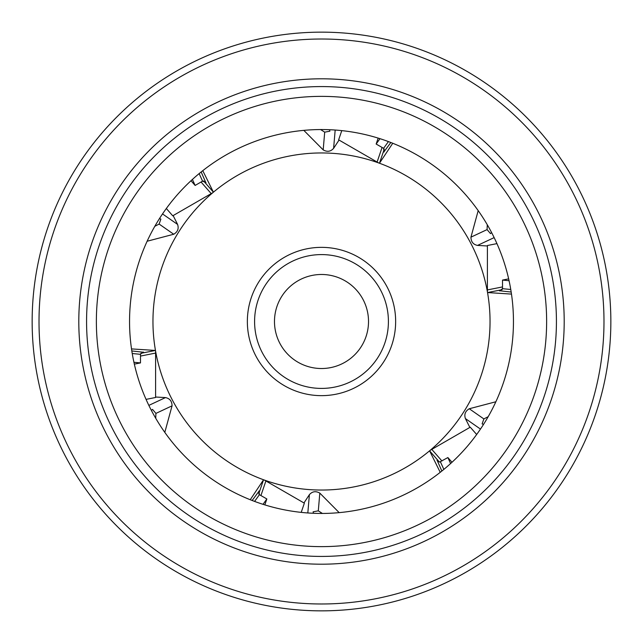 <?xml version="1.0" encoding="UTF-8"?>
<svg xmlns="http://www.w3.org/2000/svg" width="643" height="643" viewBox="0 0 643 643"><rect width="100%" height="100%" fill="white"/><g stroke="black" fill="none" stroke-linecap="round" stroke-linejoin="round"><path stroke-width="0.96" d="M321.5 96.37A225.13 225.13 0 0 0 96.37 321.5A225.13 225.13 0 0 0 321.5 546.63A225.13 225.13 0 0 0 546.63 321.5A225.13 225.13 0 0 0 321.5 96.37M321.5 610.85A289.35 289.35 0 0 0 610.85 321.5A289.35 289.35 0 0 0 321.5 32.15A289.35 289.35 0 0 0 32.15 321.5A289.35 289.35 0 0 0 321.5 610.85A289.35 289.35 0 0 0 610.85 321.5A289.35 289.35 0 0 0 321.5 32.15A289.35 289.35 0 0 1 610.85 321.5A289.35 289.35 0 0 1 321.5 610.85M321.5 129.548A191.952 191.952 0 0 0 129.548 321.5A191.952 191.952 0 0 0 321.5 513.452A191.952 191.952 0 0 0 513.452 321.5A191.952 191.952 0 0 0 321.5 129.548M451.997 462.269L447.874 457.559L439.635 462.068L436.991 460.348L437.931 461.417M313.438 513.283L313.117 511.804L318.301 510.839L322.4 513.444M483.552 424.372L482.113 423.914L483.874 418.939L488.182 416.696M329.562 129.717L329.883 131.196L324.699 132.161L320.6 129.556M159.448 218.628L160.887 219.086L159.126 224.061L154.818 226.304M151.386 410.403L152.504 409.39L155.927 413.401L155.719 418.247M321.5 247.354A74.146 74.146 0 0 0 247.354 321.5A74.146 74.146 0 0 0 321.5 395.646A74.146 74.146 0 0 0 395.646 321.5A74.146 74.146 0 0 0 321.5 247.354M321.5 254.588A66.912 66.912 0 0 0 254.588 321.5A66.912 66.912 0 0 0 321.5 388.412A66.912 66.912 0 0 0 388.412 321.5A66.912 66.912 0 0 0 321.5 254.588M321.5 274.481A47.019 47.019 0 0 0 274.481 321.5A47.019 47.019 0 0 0 321.5 368.519A47.019 47.019 0 0 0 368.519 321.5A47.019 47.019 0 0 0 321.5 274.481M134.347 364.131L140.487 362.909L140.504 354.068L143.51 352.091L142.111 352.372M439.402 462.06L429.612 450.872L430.199 450.309A168.546 168.546 0 0 0 487.539 292.557L487.402 291.769A168.546 168.546 0 0 0 379.458 163.234L378.703 162.96A168.546 168.546 0 0 0 213.412 192.177L212.801 192.691A168.546 168.546 0 0 0 155.461 350.443L155.598 351.231A168.546 168.546 0 0 0 263.542 479.766L264.297 480.04A168.546 168.546 0 0 0 429.588 450.823M429.612 450.872L440.222 472.324M264.297 480.04L303.954 502.939L309.387 494.668C312.305 491.365 315.777 490.842 319.812 493.101L339.174 512.632M155.598 351.231L155.598 397.02L165.476 397.591C169.792 398.467 171.986 401.216 172.051 405.837L164.809 432.369M258.719 493.888L263.542 479.766M263.517 479.815L250.24 499.732M430.199 450.309L469.856 427.418L465.411 418.577C464.005 414.397 465.291 411.126 469.269 408.755L495.866 401.762M502.183 289.671L487.539 292.557M487.595 292.557L511.482 294.092M487.402 291.769L487.402 245.98L477.524 245.409C473.208 244.533 471.014 241.784 470.949 237.163L478.191 210.631M384.281 149.112L379.458 163.234M379.483 163.185L392.76 143.268M378.703 162.96L339.046 140.061L333.613 148.332C330.695 151.635 327.223 152.158 323.188 149.899L303.826 130.368M203.598 180.94L213.412 192.177M213.388 192.128L202.778 170.676M212.801 192.691L173.144 215.582L177.589 224.423C178.995 228.603 177.709 231.874 173.731 234.245L147.134 241.238M140.817 353.329L155.461 350.443M155.405 350.443L131.518 348.908M264.836 504.892L266.853 498.968L263.027 504.321M447.874 457.559L450.59 463.555M378.164 138.108L376.147 144.032L379.973 138.679M191.003 180.731L195.126 185.441L192.41 179.445M148.854 405.387L165.476 397.591M155.598 397.02L155.598 397.487L146.057 399.375M140.487 362.909L133.929 362.274M142.786 352.171L131.823 350.949M508.653 278.869L502.513 280.091L509.071 280.726M162.526 213.926L177.589 224.423M173.144 215.582L172.742 215.815L166.336 208.501M335.172 130.039L333.613 148.332M339.046 140.061L338.644 139.828L341.779 130.625M494.145 237.613L477.524 245.409M487.402 245.98L487.402 245.513L496.943 243.625M480.474 429.074L465.411 418.577M469.856 427.418L470.258 427.185L476.664 434.499M307.828 512.961L309.387 494.668M303.954 502.939L304.356 503.172L301.221 512.375M195.126 185.441L202.569 181.141L206.009 182.652L205.069 181.583M376.147 144.032L383.59 148.324L384 152.053L384.458 150.711M502.513 280.091L502.513 288.683L499.49 290.909L500.889 290.628M266.853 498.968L259.41 494.676L259 490.947L258.542 492.289M205.583 182.065L201.155 171.962M384.289 151.394L390.831 142.513M500.214 290.829L511.177 292.051M437.417 460.935L441.845 471.038M258.711 491.606L252.169 500.487M491.614 232.597L490.496 233.61L487.072 229.599L487.281 224.753M321.5 39.014A282.486 282.486 0 0 0 39.014 321.5A282.486 282.486 0 0 0 321.5 603.986A282.486 282.486 0 0 0 603.986 321.5A282.486 282.486 0 0 0 321.5 39.014M321.5 78.8A242.7 242.7 0 0 0 78.8 321.5A242.7 242.7 0 0 0 321.5 564.2A242.7 242.7 0 0 0 564.2 321.5A242.7 242.7 0 0 0 321.5 78.8M321.5 556.428A234.928 234.928 0 0 0 556.428 321.5A234.928 234.928 0 0 0 321.5 86.572A234.928 234.928 0 0 0 86.572 321.5A234.928 234.928 0 0 0 321.5 556.428M265.897 480.964L260.929 495.544M155.598 353.079L140.487 356.069M440.431 461.859L443.855 469.398M140.487 354.317L132.241 353.513M202.569 181.141L199.145 173.602M383.59 148.324L388.412 141.589M502.513 288.683L510.759 289.487M259.41 494.676L254.588 501.411M155.927 413.401L172.051 405.837M211.201 193.607L201.058 182.017M377.103 162.036L382.071 147.456M487.402 289.921L502.513 286.931M431.799 449.393L441.942 460.983M159.126 224.061L173.731 234.245M324.699 132.161L323.188 149.899M487.072 229.599L470.949 237.163M483.874 418.939L469.269 408.755M318.301 510.839L319.812 493.101"/></g></svg>
